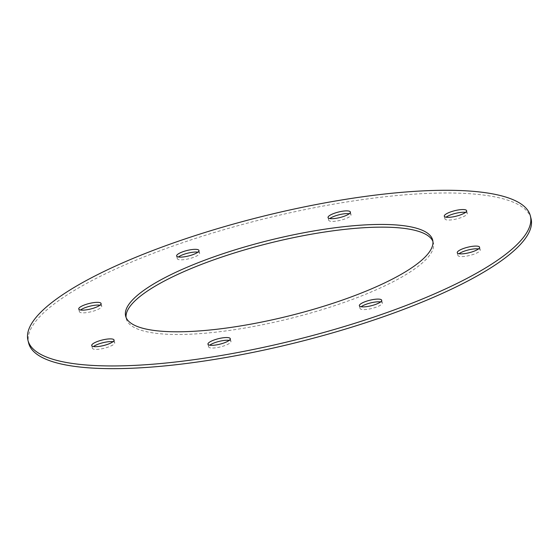 <?xml version="1.0" encoding="UTF-8"?>
<svg xmlns="http://www.w3.org/2000/svg" width="559" height="559" viewBox="0 0 559 559"><rect width="100%" height="100%" fill="white"/><g stroke="black" fill="none" stroke-linecap="round" stroke-linejoin="round"><path stroke-width="0.42" stroke-dasharray="2.79 2.1" d="M380.595 301.944A11.501 2.844 166.1 0 1 382.363 302.936A11.501 2.844 166.1 0 1 376.347 307.101A11.501 2.844 166.1 0 1 360.038 308.463A11.501 2.844 166.1 0 1 361.135 306.758M229.19 340.382A11.501 2.844 166.1 0 1 230.958 341.381A11.501 2.844 166.1 0 1 220.477 346.901A11.501 2.844 166.1 0 1 208.626 346.908A11.501 2.844 166.1 0 1 209.73 345.196M112.953 341.731A11.501 2.844 166.1 0 1 114.721 342.73A11.501 2.844 166.1 0 1 104.24 348.25A11.501 2.844 166.1 0 1 92.389 348.25A11.501 2.844 166.1 0 1 93.493 346.545M99.977 305.193A11.501 2.844 166.1 0 1 101.745 306.192A11.501 2.844 166.1 0 1 91.264 311.712A11.501 2.844 166.1 0 1 79.413 311.719A11.501 2.844 166.1 0 1 80.517 310.007M197.865 252.179A11.501 2.844 166.1 0 1 199.633 253.171A11.501 2.844 166.1 0 1 193.617 257.336A11.501 2.844 166.1 0 1 177.301 258.698A11.501 2.844 166.1 0 1 178.405 256.993M432.925 241.495A158.155 39.06 166.1 0 1 433.358 242.83A158.155 39.06 166.1 0 1 350.612 300.092A158.155 39.06 166.1 0 1 126.313 318.812A158.155 39.06 166.1 0 1 126.075 317.435M349.27 213.734A11.501 2.844 166.1 0 1 351.045 214.733A11.501 2.844 166.1 0 1 345.022 218.897A11.501 2.844 166.1 0 1 328.713 220.26A11.501 2.844 166.1 0 1 329.81 218.548M465.507 212.385A11.501 2.844 166.1 0 1 467.282 213.384A11.501 2.844 166.1 0 1 461.259 217.549A11.501 2.844 166.1 0 1 444.95 218.911A11.501 2.844 166.1 0 1 446.047 217.206M478.483 248.923A11.501 2.844 166.1 0 1 480.258 249.922A11.501 2.844 166.1 0 1 474.235 254.086A11.501 2.844 166.1 0 1 457.926 255.449A11.501 2.844 166.1 0 1 459.023 253.737M531.05 218.653A258.796 63.922 -13.9 0 0 164.018 249.279A258.796 63.922 -13.9 0 0 28.621 342.988M382.363 302.936L381.699 300.232M360.038 308.463L359.367 305.759M230.958 341.381L230.287 338.677M208.626 346.908L207.955 344.204M114.721 342.73L114.05 340.026M92.389 348.25L91.718 345.546M101.745 306.192L101.074 303.488M79.413 311.719L78.742 309.015M199.633 253.171L198.962 250.467M177.301 258.698L176.637 255.994M433.358 242.83L432.687 240.118M126.313 318.812L125.642 316.108M351.045 214.733L350.374 212.029M328.713 220.26L328.042 217.556M467.282 213.384L466.611 210.68M444.95 218.911L444.279 216.207M480.258 249.922L479.587 247.218M457.926 255.449L457.255 252.745"/><path stroke-width="0.84" d="M361.135 306.758A11.501 2.844 166.1 0 1 370.519 302.943A11.501 2.844 166.1 0 1 380.595 301.944M375.676 304.396A11.501 2.844 166.1 0 1 359.367 305.759A11.501 2.844 166.1 0 1 369.848 300.239A11.501 2.844 166.1 0 1 381.699 300.232A11.501 2.844 166.1 0 1 375.676 304.396M209.73 345.196A11.501 2.844 166.1 0 1 214.642 342.744A11.501 2.844 166.1 0 1 229.19 340.382M213.978 340.04A11.501 2.844 166.1 0 1 230.287 338.677A11.501 2.844 166.1 0 1 219.806 344.197A11.501 2.844 166.1 0 1 207.955 344.204A11.501 2.844 166.1 0 1 213.978 340.04M93.493 346.545A11.501 2.844 166.1 0 1 98.405 344.085A11.501 2.844 166.1 0 1 112.953 341.731M97.741 341.381A11.501 2.844 166.1 0 1 114.05 340.026A11.501 2.844 166.1 0 1 103.569 345.546A11.501 2.844 166.1 0 1 91.718 345.546A11.501 2.844 166.1 0 1 97.741 341.381M80.517 310.007A11.501 2.844 166.1 0 1 85.429 307.555A11.501 2.844 166.1 0 1 99.977 305.193M84.765 304.844A11.501 2.844 166.1 0 1 101.074 303.488A11.501 2.844 166.1 0 1 90.593 309.008A11.501 2.844 166.1 0 1 78.742 309.015A11.501 2.844 166.1 0 1 84.765 304.844M178.405 256.993A11.501 2.844 166.1 0 1 187.782 253.178A11.501 2.844 166.1 0 1 197.865 252.179M192.946 254.631A11.501 2.844 166.1 0 1 176.637 255.994A11.501 2.844 166.1 0 1 187.118 250.474A11.501 2.844 166.1 0 1 198.962 250.467A11.501 2.844 166.1 0 1 192.946 254.631M126.075 317.435A158.155 39.06 166.1 0 1 270.451 242.899A158.155 39.06 166.1 0 1 432.925 241.495M349.941 297.388A158.155 39.06 166.1 0 1 125.642 316.108A158.155 39.06 166.1 0 1 269.78 240.195A158.155 39.06 166.1 0 1 432.687 240.118A158.155 39.06 166.1 0 1 349.941 297.388M329.81 218.548A11.501 2.844 166.1 0 1 339.194 214.74A11.501 2.844 166.1 0 1 349.27 213.734M344.358 216.193A11.501 2.844 166.1 0 1 328.042 217.556A11.501 2.844 166.1 0 1 338.523 212.029A11.501 2.844 166.1 0 1 350.374 212.029A11.501 2.844 166.1 0 1 344.358 216.193M446.047 217.206A11.501 2.844 166.1 0 1 455.431 213.391A11.501 2.844 166.1 0 1 465.507 212.385M460.595 214.845A11.501 2.844 166.1 0 1 444.279 216.207A11.501 2.844 166.1 0 1 454.76 210.687A11.501 2.844 166.1 0 1 466.611 210.68A11.501 2.844 166.1 0 1 460.595 214.845M459.023 253.737A11.501 2.844 166.1 0 1 468.407 249.929A11.501 2.844 166.1 0 1 478.483 248.923M473.571 251.382A11.501 2.844 166.1 0 1 457.255 252.745A11.501 2.844 166.1 0 1 467.736 247.225A11.501 2.844 166.1 0 1 479.587 247.218A11.501 2.844 166.1 0 1 473.571 251.382M163.347 246.575A258.796 63.922 -13.9 0 0 27.95 340.284A258.796 63.922 -13.9 0 0 294.523 340.165A258.796 63.922 -13.9 0 0 530.379 215.942A258.796 63.922 -13.9 0 0 163.347 246.575M27.95 340.284L28.621 342.988A258.796 63.922 -13.9 0 0 295.194 342.87A258.796 63.922 -13.9 0 0 531.05 218.653L530.379 215.942"/></g></svg>
